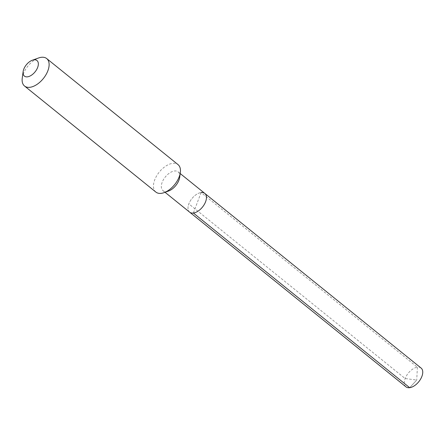 <?xml version="1.0" encoding="UTF-8"?>
<svg xmlns="http://www.w3.org/2000/svg" width="445" height="445" viewBox="0 0 445 445"><rect width="100%" height="100%" fill="white"/><g stroke="black" fill="none" stroke-linecap="round" stroke-linejoin="round"><path stroke-width="0.33" stroke-dasharray="2.23 1.67" d="M204.806 193.414A12.059 6.775 -51.1 0 0 201.084 192.552L193.38 213.038M189.659 212.176A12.059 6.775 128.9 0 1 190.154 201.151A12.059 6.775 128.9 0 1 201.084 192.552A12.059 6.775 128.9 0 0 190.154 201.151A12.059 6.775 128.9 0 0 189.659 212.176M179.691 177.26A12.059 6.775 -51.1 0 0 178.122 171.87A12.059 6.775 -51.1 0 0 174.401 171.002A12.059 6.775 128.9 0 0 163.471 179.608A12.059 6.775 128.9 0 0 162.976 190.627A12.059 6.775 128.9 0 0 166.697 191.489A12.059 6.775 -51.1 0 0 168.577 191.022M155.867 192.073A17.644 9.918 128.9 0 1 156.595 175.947A17.644 9.918 128.9 0 1 172.588 163.354A17.644 9.918 -51.1 0 1 178.039 164.617M22.25 78.142A17.644 9.918 128.9 0 1 38.515 58M405.957 386.827A12.059 6.775 128.9 0 1 406.452 375.803A12.059 6.775 128.9 0 1 417.382 367.203L201.084 192.552M421.103 368.065A12.059 6.775 -51.1 0 0 417.382 367.203L416.743 380.041L409.678 387.69L416.743 380.041L405.145 378.539L188.847 203.888M178.122 171.87L180.192 173.539M162.976 190.627L165.039 192.296"/><path stroke-width="0.67" d="M180.192 173.539L204.806 193.414A12.059 6.775 -51.1 0 1 204.311 204.433A12.059 6.775 -51.1 0 1 193.38 213.038A12.059 6.775 128.9 0 1 189.659 212.176A12.059 6.775 128.9 0 0 193.38 213.038L409.678 387.69L193.38 213.038A12.059 6.775 -51.1 0 0 204.311 204.433A12.059 6.775 -51.1 0 0 204.806 193.414A12.059 6.775 -51.1 0 0 201.084 192.552M46.708 58.573A17.644 9.918 -51.1 0 1 45.985 74.704A17.644 9.918 -51.1 0 1 29.993 87.292A17.644 9.918 128.9 0 1 24.542 86.03L155.867 192.073A17.644 9.918 128.9 0 0 161.318 193.336A17.644 9.918 -51.1 0 0 164.066 192.652L168.577 191.022A12.059 6.775 -51.1 0 0 179.691 177.26L180.331 172.51A17.644 9.918 -51.1 0 0 178.039 164.617L46.708 58.573A17.644 9.918 -51.1 0 0 41.263 57.31A17.644 9.918 128.9 0 0 38.515 58L32.34 60.225A9.996 5.618 128.9 0 1 33.898 59.836A9.996 5.618 -51.1 0 1 37.658 67.423A9.996 5.618 -51.1 0 1 27.512 76.824A9.996 5.618 128.9 0 1 23.123 71.639A9.996 5.618 128.9 0 1 32.34 60.225M164.066 192.652A17.644 9.918 -51.1 0 0 180.331 172.51M24.542 86.03A17.644 9.918 128.9 0 1 22.25 78.142L23.123 71.639M204.806 193.414L421.103 368.065A12.059 6.775 -51.1 0 1 420.608 379.084A12.059 6.775 -51.1 0 1 409.678 387.69A12.059 6.775 128.9 0 1 405.957 386.827L165.039 192.296"/></g></svg>
